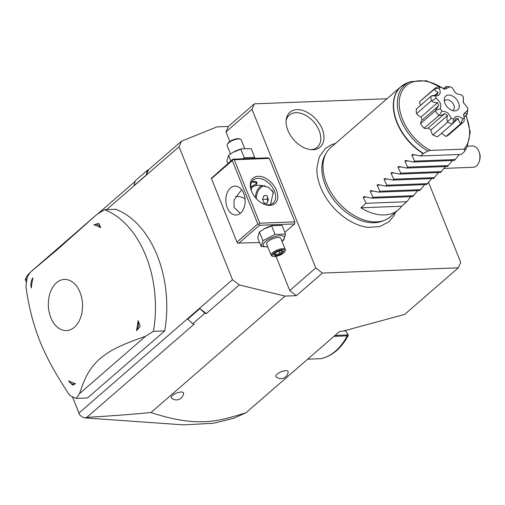<?xml version="1.0" encoding="UTF-8"?>
<svg xmlns="http://www.w3.org/2000/svg" width="505" height="505" viewBox="0 0 505 505"><rect width="100%" height="100%" fill="white"/><g stroke="black" fill="none" stroke-linecap="round" stroke-linejoin="round"><path stroke-width="0.76" d="M26.449 282.44L25.25 279.467L27.516 275.238L30.275 272.485M147.422 170.229L146.216 175.065L134.071 185.606L135.277 180.771L147.422 170.229L148.539 169.775L181.503 141.154L179.041 146.747L106.624 209.638M146.216 175.065L148.539 169.775M26.973 278.817L25.515 280.079L25.25 279.467M135.113 181.44L97.452 214.145M386.994 98.746L254.387 103.841L228.367 126.439L217.043 126.875L181.503 141.154M296.397 295.665L289.744 290.545L315.764 267.947L322.417 273.066L296.397 295.665L285.072 296.094L150.995 412.541C199.45 428.537 220.363 420.507 245.954 412.787L339.625 331.438L342.276 331.337L404.713 314.388L458.306 267.839L460.712 262.379L428.606 182.513M322.417 273.066L458.306 267.839M276.096 376.762A6.609 2.323 -21.9 0 1 277.075 374.154A6.609 2.323 -21.9 0 1 284.069 370.916A6.609 2.323 -21.9 0 1 288.178 371.907A7.253 7.253 0 0 1 276.096 376.762M171.485 398.06A6.609 2.323 -21.9 0 1 172.464 395.453A6.609 2.323 -21.9 0 1 179.452 392.215A6.609 2.323 -21.9 0 1 183.567 393.206A7.253 7.253 0 0 1 171.485 398.06M228.367 126.439L225.969 131.9L251.989 109.301L315.764 267.947M225.969 131.9L229.825 141.495M276.001 256.37L289.744 290.545M232.881 159.182L234.282 159.75L259.791 223.21L294.895 221.859L269.386 158.406L267.985 157.831L232.881 159.182L211.33 178.322L237.369 243.101L259.614 242.558M284.858 232.363L294.56 223.936L294.895 221.859M254.387 103.841L251.989 109.301M335.629 143.351L331.69 144.613L325.409 148.476L319.28 156.935L316.887 167.969A48.051 31.525 49 0 0 320.606 187.216A48.051 31.525 49 0 0 368.517 227.414L379.792 226.593L389.033 221.689L393.736 216.001L395.516 212.308M322.19 129.021A23.066 15.137 -131 0 1 312.374 149.726A23.066 15.137 -131 0 1 287.863 130.34A23.066 15.137 -131 0 1 286.209 119.597A23.066 15.137 -131 0 1 302.028 110.241A23.066 15.137 -131 0 1 322.19 129.021M384.362 220.332L382.02 221.228A44.781 29.385 -131 0 1 325.321 185.139A44.781 29.385 -131 0 1 324.911 155.464L326.123 153.274A45.665 29.959 49 0 0 326.539 183.53A45.665 29.959 49 0 0 384.362 220.332A45.665 29.959 49 0 0 390.46 216.702L398.439 209.777A45.665 29.959 49 0 0 401.633 206.242L406.834 201.722L410.792 196.672M398.439 209.777A45.665 29.959 49 0 1 360.867 207.807L366.068 203.288L363.215 197.259L363.947 196.615L371.97 198.162L373.006 197.266L370.152 191.231L370.885 190.593L378.908 192.14L379.943 191.237L377.09 185.202L377.828 184.565L385.845 186.111L386.88 185.209L384.027 179.18L384.766 178.536L392.783 180.083L393.824 179.187L390.971 173.152L391.703 172.514L399.726 174.061L400.762 173.158L397.908 167.123L398.641 166.486L406.664 168.032L407.699 167.136L404.846 161.101L405.584 160.464L413.601 162.01L414.637 161.108L411.783 155.073L412.522 154.435L420.539 155.982L423.203 153.671A45.665 29.959 -131 0 1 396.854 122.462A45.665 29.959 -131 0 1 400.882 86.677L330.567 147.744A45.665 29.959 49 0 0 326.123 153.274M420.539 155.982L461.305 154.416L463.969 152.106L465.212 149.619L463.849 149.133L430.481 150.414L427.836 151.052L423.203 153.671M413.601 162.01L454.367 160.439L459.367 154.492M406.664 168.032L447.43 166.467L452.43 160.514M399.726 174.061L440.493 172.495L445.492 166.543M392.783 180.083L433.555 178.518L438.548 172.565M385.845 186.111L426.611 184.546L431.611 178.593M378.908 192.14L419.674 190.568L424.673 184.622M371.97 198.162L412.736 196.596L417.736 190.644M463.969 152.106L464.127 151.91A45.614 29.928 49 0 0 465.402 149.884L464.089 151.973M416.556 113.682A22.075 14.481 -131 0 1 416.335 109.023L431.081 96.215A22.075 14.481 -131 0 0 431.302 100.874L416.556 113.682A8.541 5.606 49 0 0 421.037 117.046A17.258 11.325 49 0 0 422.231 120.013M440.158 108.802A19.436 12.751 49 0 0 441.9 111.068C447.929 112.249 447.556 111.959 451.319 118.309A19.436 12.751 49 0 0 453.673 119.186C455.27 115.531 458.294 115.411 462.738 118.839A19.436 12.751 49 0 0 464.322 117.81L463.546 114.338L467.725 110.077A19.436 12.751 49 0 0 467.617 107.748L463.255 102.395L463.363 97.162A19.436 12.751 49 0 0 461.62 94.889C455.586 93.715 455.958 93.999 452.202 87.655A19.436 12.751 49 0 0 449.848 86.778L444.703 89.208L440.783 87.125A19.436 12.751 49 0 0 439.192 88.154C441.212 93.154 440.076 95.729 435.796 95.887A19.436 12.751 49 0 0 435.903 98.216C440.354 101.631 441.768 105.154 440.158 108.802L435.569 110.305L438.277 106.075L421.972 120.234A8.541 5.606 49 0 0 420.558 123.63A22.075 14.481 -131 0 0 424.036 128.163A8.541 5.606 49 0 0 428.291 127.923A17.258 11.325 49 0 0 430.942 129.962A8.541 5.606 49 0 0 432.892 134.974A22.075 14.481 -131 0 0 437.589 136.722A8.541 5.606 49 0 0 437.715 136.621A8.541 5.606 49 0 0 437.829 136.514M441.806 133.067A8.541 5.606 49 0 0 446.117 136.394A22.075 14.481 -131 0 0 448.882 134.709L463.628 121.907A22.075 14.481 -131 0 1 460.863 123.592L446.117 136.394M435.796 95.887L431.567 95.887L437.197 94.574L438.157 92.396C435.771 91.336 434.578 90.218 434.578 89.05L419.535 101.751A22.075 14.481 -131 0 1 419.939 101.379L434.685 88.577A22.075 14.481 -131 0 1 437.45 86.892L440.783 87.125M419.535 101.751A8.541 5.606 49 0 0 420.671 105.255M431.567 95.887L431.081 96.215M438.157 92.396L435.36 94.82M434.281 88.949A22.075 14.481 -131 0 1 434.685 88.577M443.68 88.817L446.231 88.716L446.041 86.506L449.848 86.778M463.363 97.162L463.394 102.736M467.725 110.077L467.232 114.269L464.089 116.996M467.251 114.155L464.701 112.792L463.748 114.97L463.836 115.986M463.628 121.907A22.075 14.481 -131 0 0 464.032 121.535L464.322 117.81M462.738 118.839L460.863 123.592M460.8 123.226C459.613 122.848 458.755 121.288 458.224 118.549L453.679 122.494M458.224 118.549L455.674 118.65C454.456 121.459 453.49 123.087 452.783 123.536L453.673 119.186M451.319 118.309L447.676 121.629L447.632 122.166A22.075 14.481 -131 0 0 452.335 123.921L437.589 136.722M447.632 122.166L432.892 134.974M447.676 121.629C446.78 120.581 446.717 118.574 447.481 115.594L430.942 129.962M447.481 115.594L444.829 113.556L428.291 127.923M444.829 113.556C442.254 115.14 440.423 115.702 439.344 115.228L441.9 111.068M424.036 128.163L439.344 115.228M438.776 115.361A22.075 14.481 -131 0 1 435.297 110.829L420.558 123.63M435.569 110.305L435.297 110.829M438.277 106.075L438.776 105.665L437.576 102.685L421.037 117.046M437.576 102.685C434.515 102.666 432.589 102.086 431.807 100.943L435.903 98.216M431.302 100.874L431.807 100.943M444.962 103.241A9.134 5.991 49 0 0 454.67 110.917A9.134 5.991 49 0 0 458.553 102.723A9.134 5.991 49 0 0 450.574 95.287A9.134 5.991 49 0 0 444.305 98.986A9.134 5.991 49 0 0 444.962 103.241M434.578 89.05L439.192 88.154M452.6 110.576A6.395 4.191 49 0 0 453.244 110.159A6.395 4.191 49 0 0 453.812 105.147A6.395 4.191 -131 0 0 444.861 100.501A6.395 4.191 -131 0 0 444.356 101.088M455.403 159.542L414.637 161.108M448.465 165.564L407.699 167.136M441.528 171.593L400.762 173.158M434.59 177.621L393.824 179.187M427.653 183.643L386.88 185.209M420.709 189.672L379.943 191.237M413.772 195.7L373.006 197.266M406.834 201.722L366.068 203.288M360.867 207.807L401.633 206.242M311.187 149.669A21.311 13.982 49 0 0 319.147 130.58A21.311 13.982 49 0 0 301.125 113.398A21.311 13.982 49 0 0 286.095 120.783M179.041 146.747L232.483 279.701L239.307 284.94L285.072 296.094M239.307 284.94L206.343 313.567L204.897 313.214L192.758 323.762L187.765 319.166L199.904 308.618L204.897 313.214M192.758 323.762L194.204 324.109L86.841 417.351C110.627 415.969 132.007 414.365 150.995 412.541M206.343 313.567L199.904 308.618M232.483 279.701L78.963 413.027L72.423 396.766M86.841 417.351L84.878 417.913L82.34 417.042L79.758 415.059L78.963 413.027M26.449 282.402L25.515 280.079M87.529 397.953L164.718 330.914A97.421 65.044 -92.2 0 0 115.828 209.285L104.503 209.72L96.663 214.65L30.622 271.999L27.314 276.759A97.421 65.044 -92.2 0 0 25.976 286.531C28.558 306.087 33.21 324.33 39.933 341.266C46.321 357.269 56.257 375.31 69.734 395.39A97.421 65.044 -92.2 0 0 76.204 398.388L87.529 397.953M79.758 415.059L72.398 396.753M245.954 412.787L233.638 418.304L213.527 423.253L183.637 424.875L84.878 417.913M348.109 334.569L348.28 335.415L347.238 335.857L333.944 336.368M307.659 359.2L321.256 358.645C332.505 355.829 341.513 348.09 348.28 335.415M343.564 330.983L345.458 330.914L348.216 334.739M347.781 333.956L347.105 334.948L335.049 335.408M346.203 330.27L345.773 331.324M164.718 330.914L153.4 331.349A97.421 65.044 87.8 0 0 145.863 255.846A97.421 65.044 -92.2 0 0 104.503 209.72M153.4 331.349L145.56 336.279L79.519 393.635L76.204 398.388M50.853 317.683A25.604 17.094 -92.2 0 0 74.38 327.246A25.604 17.094 -92.2 0 0 80.03 292.338A25.604 17.094 -92.2 0 0 56.503 282.775A25.604 17.094 -92.2 0 0 50.853 317.683M79.519 393.635C85.806 374.729 90.445 367.684 99.409 359.131C109.654 350.64 118.713 345.685 145.56 336.279M75.453 383.667L72.865 385.069A10.655 7.114 87.8 0 1 72.209 384.804L68.674 380.915A81.103 54.149 -92.2 0 0 75.453 383.667A9.437 6.3 87.8 0 1 68.674 380.915M138.092 320.625L140.074 325.864L139.91 326.842L136.47 330.68A81.103 54.149 -92.2 0 0 138.092 320.625A9.437 6.3 -92.2 0 1 136.47 330.68M96.663 214.65L56.964 249.912L30.622 271.999M93.93 224.87L98.33 223.399L98.986 223.671L100.71 227.629A81.103 54.149 -92.2 0 0 93.93 224.87A9.437 6.3 -92.2 0 1 100.71 227.629M31.411 281.007L32.92 277.857A81.103 54.149 -92.2 0 0 31.291 287.913A9.437 6.3 87.8 0 1 31.411 281.007A9.437 6.3 87.8 0 1 32.92 277.857M98.986 223.671A10.655 7.114 -92.2 0 0 98.33 223.399M139.91 326.842A10.655 7.114 -92.2 0 0 140.074 325.864M234.282 159.75L269.386 158.406M276.475 190.347A16.747 10.984 -131 0 1 275.13 203.357A16.747 10.984 -131 0 1 262.234 203.338A16.747 10.984 -131 0 1 251.566 191.307A16.747 10.984 -131 0 1 251.383 190.846A16.747 10.984 -131 0 1 258.371 176.283A16.747 10.984 -131 0 1 276.475 190.347M238.638 243.366L259.456 225.287L294.56 223.936M259.456 225.287L259.052 224.27L257.79 224.005L232.281 160.546L233.013 159.492M259.791 223.21L259.052 224.27M267.82 246.882L261.199 246.503L257.72 237.849L259.425 232.022L264.267 228.771A11.325 3.983 -21.9 0 1 271.974 225.672L282.055 225.394L285.533 234.049L283.829 239.875L281.96 241.251M245.064 199.008A16.747 10.984 49 0 0 243.612 198.105M232.281 160.546L211.462 178.625L236.971 242.084L257.79 224.005M236.971 242.084L237.369 243.101M227.256 207.719A14.462 9.652 87.8 0 1 234.939 186.111A14.462 9.652 87.8 0 1 243.732 193.409A14.462 9.652 87.8 0 1 236.05 215.016A14.462 9.652 87.8 0 1 227.256 207.719M241.838 189.968L240.626 190.985L234.042 199.999L234.049 207.46L240.311 213.318M251.572 182.147L257.07 182.589L255.972 185.575L250.676 187.279M250.65 186.755A6.092 2.14 158.1 0 0 255.429 184.211A6.092 2.14 158.1 0 0 256.433 183.031A6.092 2.14 158.1 0 0 252.936 181.548M256.786 182.097A6.395 2.247 -21.9 0 1 256.603 182.696A6.395 2.247 -21.9 0 1 256.508 182.867M251.534 191.231A15.219 9.986 -131 0 1 253.169 180.089A15.219 9.986 -131 0 1 274.48 191.149A15.219 9.986 -131 0 1 273.136 203.073A15.219 9.986 -131 0 1 261.874 203.136M255.972 185.575L259.248 185.177L268.704 187.292L273.173 192.279L270.655 204.437M245.058 198.932A15.219 9.986 49 0 0 243.959 198.288A15.219 9.986 49 0 0 235.69 196.59M251.111 189.842L252.279 187.027M255.322 197.55A14.462 9.652 87.8 0 1 262.556 185.316M273.331 192.683A13.641 9.109 -92.2 0 0 273.319 192.657A13.641 9.109 -92.2 0 0 272.485 190.909M256.389 198.768A13.641 9.109 87.8 0 1 264.98 185.783A13.641 9.109 87.8 0 1 264.992 185.783L264.98 185.783M272.094 190.309A13.641 9.109 87.8 0 1 273.274 192.664A13.641 9.109 -92.2 0 1 273.533 193.339M268.439 199.437L266.905 195.618L263.97 195.593L262.568 199.387L264.102 203.199L267.038 203.225L268.439 199.437M264.102 203.199L267.088 203.086M262.568 199.387L267.094 199.21L267.839 201.059M267.694 197.588L267.094 199.21M242.88 158.797L244.25 157.768L254.709 157.371L254.615 158.349M230.854 160.944L228.601 155.344L233.14 152.264L241.87 148.811L251.231 148.716L254.709 157.371M244.25 157.768L240.771 149.114M227.85 163.551L226.89 161.171L228.601 155.344M233.14 152.264L233.443 152.087A11.325 3.983 -21.9 0 1 241.144 148.994L241.87 148.811M230.469 153.962L227.098 145.579A7.613 2.676 -21.9 0 1 227.237 144.436A7.613 2.676 -21.9 0 1 228.494 142.959A7.613 2.676 158.1 0 1 240.329 139.178A7.613 2.676 158.1 0 1 241.22 139.904L244.609 148.331M240.329 139.178L239.446 138.875A6.849 2.411 158.1 0 0 228.797 142.277A6.849 2.411 -21.9 0 0 227.667 143.609L227.237 144.436M263.964 228.942L272.694 225.495M261.199 246.503L262.903 240.677L275.073 234.453L285.533 234.049M267.789 246.812A11.325 3.983 -21.9 0 1 265.333 241.56A11.325 3.983 -21.9 0 1 280.206 235.633A11.325 3.983 -21.9 0 1 282.175 240.91A11.325 3.983 -21.9 0 1 281.916 241.131M285.331 249.634L280.812 238.398A7.613 2.676 158.1 0 0 275.56 237.849A7.613 2.676 158.1 0 0 268.092 241.453A7.613 2.676 158.1 0 0 266.69 244.073L271.21 255.315A7.613 2.676 158.1 0 0 272.1 256.041L272.984 256.344A6.849 2.411 158.1 0 0 283.633 252.942A6.849 2.411 -21.9 0 0 284.763 251.61L285.192 250.777A7.613 2.676 -21.9 0 0 285.331 249.634A7.613 2.676 -21.9 0 0 280.079 249.085A7.613 2.676 -21.9 0 0 272.605 252.689A7.613 2.676 158.1 0 0 271.21 255.315M262.903 240.677L259.425 232.022M275.073 234.453L271.595 225.798M272.984 256.344A6.849 2.411 158.1 0 1 273.439 253.333A6.849 2.411 -21.9 0 1 281.323 249.855A6.849 2.411 -21.9 0 1 284.763 251.61M274.082 253.68L273.521 254.602L275.459 255.808L280.477 254.337L283.551 251.667L281.613 250.461L276.595 251.932L273.521 254.602L276.708 251.957L281.405 250.581L280.83 250.234M276.595 251.932L276.645 251.458M283.551 251.667L282.447 251.231M280.477 254.337L279.884 253.459L282.339 251.326M275.459 255.808L275.698 254.684L279.884 253.459L279.006 251.282M275.149 253.308L275.698 254.684L274.455 253.914M444.116 168.405L473.564 167.256A10.655 7.114 -92.2 0 0 476.524 165.893A10.655 7.114 -92.2 0 0 479.359 161.101A10.655 7.114 -92.2 0 0 478.999 151.683A10.655 7.114 -92.2 0 0 472.396 145.989L467.447 146.179M478.999 151.683L479.491 153.009A7.613 5.082 87.8 0 1 479.75 159.738L479.359 161.101M427.836 151.052A44.339 29.088 -131 0 1 398.584 113.101A44.339 29.088 -131 0 1 410.615 81.608L407.232 82.902L400.882 86.677A45.665 29.959 -131 0 1 403.798 84.581M407.232 82.902A45.614 29.928 49 0 0 394.664 114.528A45.614 29.928 49 0 0 423.487 153.476M466.102 115.247L470.269 132.247L467.157 146.715A44.339 29.088 -131 0 1 465.212 149.619M430.481 150.414A42.868 28.122 -131 0 1 399.745 97.478A42.868 28.122 -131 0 1 442.999 88.438M465.768 115.538A42.868 28.122 -131 0 1 463.849 149.133M411.783 155.073L415.034 154.947M404.846 161.101L408.097 160.975M397.908 167.123L401.159 167.004M390.971 173.152L394.222 173.026M384.027 179.18L387.278 179.054M377.09 185.202L380.341 185.082M370.152 191.231L373.403 191.105M363.215 197.259L366.466 197.133M320.946 358.689A63.933 42.685 -92.2 0 0 347.232 335.857M347.238 335.857L347.105 334.948M467.157 146.715L465.402 149.884M410.615 81.608L426.466 80.762L443.781 88.47M443.51 88.703L446.016 86.525M437.715 136.621L452.619 123.681M256.433 183.031L256.603 182.696M281.228 250.632L282.737 251.566"/></g></svg>
